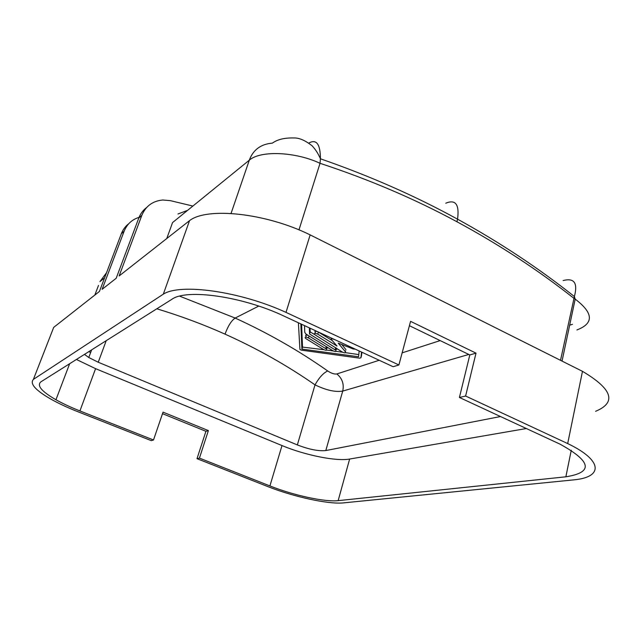 <?xml version="1.0" encoding="UTF-8"?>
<svg xmlns="http://www.w3.org/2000/svg" width="641" height="641" viewBox="0 0 641 641"><rect width="100%" height="100%" fill="white"/><g stroke="black" fill="none" stroke-linecap="round" stroke-linejoin="round"><path stroke-width="0.96" d="M192.877 206.057L170.322 200.649L162.782 200.016C152.734 200.954 145.755 206.049 141.845 215.32L119.138 275.95L189.536 220.64C207.075 206.859 266.015 213.028 310.164 234.886L582.477 371.331C612.476 389.127 616.85 402.452 595.601 411.298M139.842 217.115C132.342 219.214 127.11 223.909 124.138 231.193L102.127 289.323L116.189 278.274L138.776 218.068L141.845 215.32M335.299 339.89L332.102 338.712L331.044 339.121L337.006 346.068L317.776 334.145C314.803 332.927 313.802 333.096 314.771 334.65L342.078 351.885C344.714 353.191 345.811 353.143 345.363 351.741L338.24 343.135L353.183 348.96L355.386 349.209M500.509 416.53L325.812 450.559C318.513 451.304 309.026 449.429 297.344 444.926L98.241 362.237L88.77 357.51L84.46 354.385M358.792 354.593L345.531 352.654M342.703 352.254L336.172 351.348M333.248 350.947L326.814 350.09M323.929 349.714L302.512 347.085L301.599 324.258M332.342 340.611L318.329 332.022M315.18 333.304L315.396 332.575C314.354 331.301 314.995 330.956 317.311 331.549M345.363 351.741L345.643 350.763M345.964 349.649L341.717 344.457M326.886 346.885L326.974 346.965C327.88 348.023 327.511 348.432 325.852 348.167M305.893 337.086L306.118 336.333C305.116 335.107 305.733 334.786 307.976 335.355M335.948 347.855L336.333 348.167C337.246 349.249 336.878 349.666 335.227 349.409M314.683 334.57L310.156 331.902L310.068 328.192M526.357 428.525L349.633 459.044C336.205 461.536 304.996 455.182 282 445.567L95.581 368.663L79.917 410.929L153.503 439.982L163.038 412.155L208.381 430.592L205.929 431.305L197.003 458.676L268.883 487.008C294.339 496.911 327.415 504.187 342.719 502.961L574.785 479.764C603.077 476.896 602.957 460.414 567.686 443.572L582.477 371.331M208.381 430.592L199.431 458.107L197.003 458.676M79.917 410.929C70.822 407.339 62.834 403.606 55.951 399.744C41.593 391.491 36.577 385.513 40.904 381.836L171.908 299.283C186.371 288.522 242.538 296.342 284.011 316.101L393.141 366.724L398.902 364.961L410.577 321.349L476.007 353.143L465.606 396.026L459.421 397.476L559.986 444.133C591.563 461.52 593.526 472.409 565.867 476.808L338.16 500.645C324.819 502.191 293.33 495.285 269.917 485.934L199.431 458.107M179.64 296.158L235.159 318.056L258.732 306.086M398.902 364.961L285.998 312.383L310.164 234.886M465.606 396.026L567.686 443.572M298.394 322.768L299.924 349.489L301.39 350.146L359.665 358.175L360.915 357.758L361.54 352.069M359.168 350.964L358.567 356.757L301.911 349.089L300.845 323.905M309.379 327.863L309.539 333.969L335.732 350.242C336.605 351.837 335.604 351.973 332.727 350.643L305.909 334.009L304.771 332.358L304.507 325.612M309.539 333.969L310.156 331.902M297.344 444.926L315.019 384.864C319.05 377.685 323.272 373.054 327.687 370.955C331.325 373.342 334.386 374.344 336.854 373.943L379.216 360.266M52.145 331.349L53.7 327.375L99.443 291.431L121.349 233.701L124.138 231.193M53.7 327.375L33.396 379.384C29.598 383.671 35.415 390.241 50.839 399.095C58.131 403.189 66.552 407.163 76.095 411.017L151.292 440.655L153.503 439.982M162.518 413.677L205.929 431.305M33.396 379.384L163.319 294.163C180.201 283.058 240.191 291.27 285.998 312.383M568.695 292.072L570.979 293.85M128.817 223.637C125.42 226.249 122.928 229.598 121.349 233.701M88.883 351.597L90.613 352.598M95.581 368.663L76.407 359.465M146.597 207.54C143.031 210.256 140.427 213.757 138.776 218.068M187.629 210.32L177.982 213.99M156.821 308.786C180.586 315.981 203.325 324.434 225.039 334.137C257.281 348.616 287.272 365.53 315.019 384.864C326.173 390.249 335.411 392.316 342.727 391.074L468.803 354.449M576.908 329.963C594.071 323.344 593.502 313.064 575.193 299.123L573.751 298.193C537.967 269.981 499.035 244.501 456.945 221.754C414.855 198.982 369.216 179.496 320.035 163.303C295.565 151.741 260.534 150.218 249.309 160.17L172.549 222.587L166.772 238.532M459.421 397.476L469.813 354.938L409.415 325.7M476.007 353.143L469.813 354.938M163.319 294.163L189.536 220.64M308.449 337.919C305.549 336.725 304.571 336.878 305.501 338.376L323.401 349.417C326.253 350.707 327.247 350.571 326.365 349.016L308.449 337.919L309.034 335.972M360.915 357.758L361.476 355.779M361.508 355.643L361.893 352.23M301.911 349.089L302.512 347.085M563.135 280.566C574.224 277.681 577.974 283.002 574.384 296.535L575.193 299.115L562.037 361.091M445.759 203.221C455.567 199.127 459.501 204.447 457.554 219.166C499.651 242.314 538.592 268.098 574.384 296.535L560.522 360.33M298.97 229.887L320.035 163.303L320.42 158.76C320.348 144.113 316.494 138.873 308.85 143.039M94.844 295.044L98.498 285.437M98.241 362.237L106.23 340.667M282 445.567L269.917 485.934M349.633 459.044L338.16 500.645M327.687 370.955C299.179 350.859 268.339 333.224 235.159 318.056C231.377 320.636 228.004 325.997 225.039 334.137M402.139 352.862L440.167 340.587M569.673 325.147L572.453 324.338M336.854 373.943C342.262 378.43 344.217 384.135 342.727 391.074L325.812 450.559M106.566 272.665L99.956 281.615L104.603 277.833M335.123 349.77L335.724 347.71M571.259 450.238L565.867 476.808M320.42 158.76C318.24 153.696 315.5 149.409 312.191 145.892C305.3 140.403 299.163 137.759 293.778 137.959C284.54 137.735 277.409 139.458 272.385 143.127C260.855 144.089 253.163 149.77 249.309 160.17L231.048 213.445M331.205 338.56L331.357 338.063M317.776 334.145L318.401 332.062M325.74 348.544L326.333 346.533M320.42 158.792C369.689 175.882 415.4 196.01 457.554 219.174L456.945 221.754M88.77 357.51L91.631 349.866M69.645 363.719L55.951 399.744M335.732 350.242L336.333 348.167M326.365 349.016L326.974 346.965"/></g></svg>
